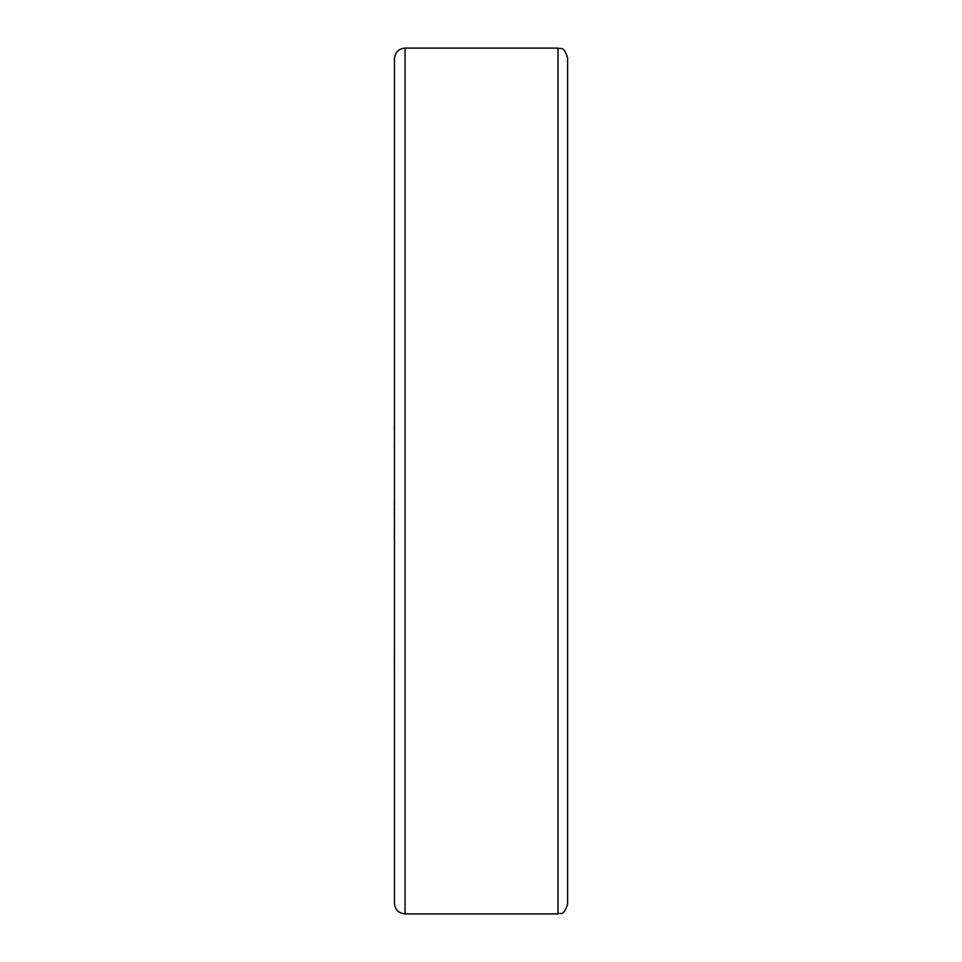 <?xml version="1.0" encoding="UTF-8"?>
<svg xmlns="http://www.w3.org/2000/svg" width="962" height="962" viewBox="0 0 962 962"><rect width="100%" height="100%" fill="white"/><g stroke="black" fill="none" stroke-linecap="round" stroke-linejoin="round"><path stroke-width="1.44" d="M405.05 48.1L405.05 913.9C398.617 913.275 395.093 909.751 394.468 903.318L394.468 58.682C395.093 52.249 398.617 48.725 405.05 48.1L558.008 48.1C560.858 49.94 563.047 44.565 567.628 57.72L567.628 904.28C563.047 917.435 560.858 912.06 558.008 913.9L558.008 48.1M394.468 481L394.468 528.006M394.372 509.367L394.372 516.438M394.468 555.543L394.468 867.724M394.468 452.898L394.468 425.637M394.372 428.619L394.372 426.286M394.372 508.79L394.372 507.575M394.372 505.675L394.372 502.465M394.372 521.356L394.468 516.438M394.372 539.514L394.372 530.327M394.468 655.447L394.468 606.721M394.468 678.823L394.372 655.447M394.468 604.906L394.468 571.151M394.468 561.471L394.468 557.551M394.468 484.632L394.468 455.603M394.468 418.193L394.468 389.466M394.468 382.347L394.468 353.379M394.468 351.984L394.468 283.177M394.372 446.308L394.372 445.43M394.372 535.569L394.372 531.024M405.05 913.9L558.008 913.9"/></g></svg>
